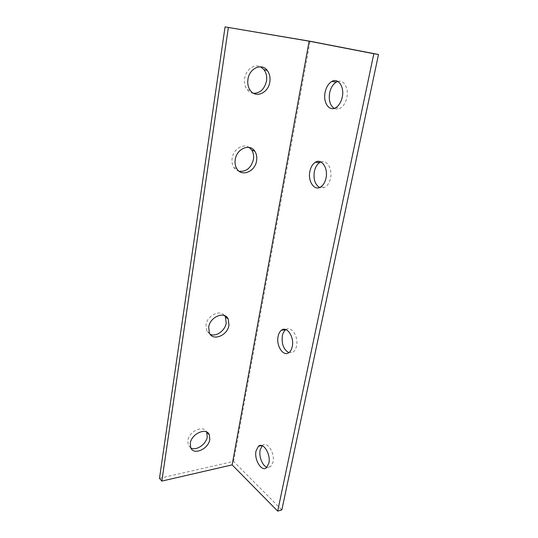 <?xml version="1.0" encoding="UTF-8"?>
<svg xmlns="http://www.w3.org/2000/svg" width="538" height="538" viewBox="0 0 538 538"><rect width="100%" height="100%" fill="white"/><g stroke="black" fill="none" stroke-linecap="round" stroke-linejoin="round"><path stroke-width="0.4" stroke-dasharray="2.69 2.02" d="M210.15 334.28L206.713 330.924L205.967 325.046C207.063 315.571 220.029 309.148 224.595 315.651M190.795 447.925L188.233 445.074L187.816 440.743C188.872 431.247 203.606 424.583 206.679 432.027M253.58 93.316C250.964 93.02 248.791 91.729 247.05 89.456C244.871 86.383 244.077 82.691 244.669 78.373C245.819 69.664 254.319 63.504 260.506 66.793M239.208 171.292C236.955 170.741 235.146 169.436 233.788 167.372C232.187 164.796 231.636 161.777 232.127 158.306C233.263 149.275 243.196 143.027 249.175 147.452M320.904 161.958C326.855 159.342 332.639 168.898 330.527 178.159C329.592 182.369 327.817 185.341 325.201 187.069C323.331 188.186 321.475 188.334 319.626 187.513M337.904 81.453C343.869 79.469 348.906 88.387 346.842 97.566C345.685 102.671 343.493 106.215 340.251 108.199C338.133 109.348 336.115 109.402 334.185 108.373M285.913 329.606C291.314 325.423 298.751 336.613 296.546 345.954C295.954 348.745 294.844 350.756 293.223 351.993L288.812 352.659M262.161 445.713L262.564 445.356C267.305 440.911 275.147 453.245 273.022 462.135L270.648 466.688L266.942 467.293M159.497 478.269L233.586 461.416L281.838 509.923M233.586 461.416L310.103 41.258M261.656 445.551L262.564 445.356M266.518 467.683L270.648 466.688M288.946 352.565L293.223 351.993M335.699 107.714L340.251 108.199M320.729 186.955L325.201 187.069M236.861 168.771L233.788 167.372M250.304 90.445L247.05 89.456M190.701 447.697L188.233 445.074M209.423 333.096L206.713 330.924"/><path stroke-width="0.81" d="M224.595 315.651L225.395 316.869L226.202 323.022C225.18 330.668 215.946 337.212 210.15 334.28M208.683 327.198C209.887 316.835 224.588 310.769 228.179 318.947L228.98 325.12C227.729 335.382 213.041 341.529 209.423 333.096L208.683 327.198M206.679 432.027L207.258 436.849C206.316 444.247 196.148 451.16 190.795 447.925M190.291 443.352C191.387 433.641 206.558 427.004 209.343 434.839L209.786 439.398C208.65 448.995 193.525 455.726 190.701 447.697L190.291 443.352M260.506 66.793L263.909 69.557C266.283 72.731 267.144 76.571 266.478 81.083C264.514 89.113 260.217 93.188 253.58 93.316M247.944 79.301C249.309 68.286 261.75 62.697 267.258 70.424C269.632 73.619 270.486 77.479 269.814 82.011C268.354 93 255.826 98.555 250.304 90.445C248.126 87.358 247.339 83.646 247.944 79.301M249.175 147.452L251.649 149.92C253.398 152.597 253.997 155.744 253.445 159.369C251.152 167.869 246.404 171.844 239.208 171.292M235.214 159.672C236.538 148.73 249.908 143.108 254.81 151.218C256.559 153.902 257.157 157.069 256.592 160.714C255.194 171.588 241.77 177.224 236.861 168.771C235.261 166.188 234.716 163.155 235.214 159.672M319.626 187.513C315.06 184.621 313.291 179.322 314.32 171.615C315.234 167.305 317.05 164.265 319.78 162.496L320.904 161.958M309.875 171.44C310.782 167.103 312.598 164.05 315.308 162.274C321.442 158.064 328.335 167.943 326.035 178.004C325.107 182.234 323.338 185.213 320.729 186.955C314.448 191.279 307.669 181.36 309.875 171.44M334.185 108.373C330.07 105.455 328.55 100.31 329.633 92.933C330.762 87.721 333.015 84.096 336.385 82.072L337.904 81.453M325.1 92.388C326.223 87.149 328.469 83.511 331.825 81.467C338.194 77.539 344.569 86.826 342.269 97.028C341.112 102.159 338.927 105.717 335.699 107.714C329.175 111.776 322.901 102.469 325.1 92.388M288.812 352.659C283.661 349.673 281.502 344.091 282.342 335.914C282.927 333.042 284.064 330.971 285.752 329.713L285.913 329.606M278.092 336.411C278.677 333.526 279.814 331.455 281.495 330.191C286.855 325.705 294.474 337.01 292.255 346.506C291.663 349.31 290.56 351.327 288.946 352.565C283.432 357.131 275.96 345.752 278.092 336.411M266.942 467.293C262.443 465.928 258.724 456.406 260.13 450.044L262.161 445.713M256.027 450.958L258.448 446.258C263.176 441.799 270.991 454.193 268.879 463.117L266.518 467.683C261.656 472.182 253.99 459.714 256.027 450.958M373.829 53.719L378.503 54.499L281.838 509.923L277.689 511.1L373.829 53.719L309.121 41.177L232.14 464.886L277.689 511.1M378.503 54.499L310.103 41.258L225.059 26.9L159.497 478.269L161.837 481.086L232.14 464.886M225.059 26.9L309.121 41.177M161.837 481.086L228.361 27.552M228.179 318.947L225.395 316.869M209.343 434.839L206.807 432.303M267.258 70.424L263.909 69.557M254.81 151.218L251.649 149.92M315.308 162.274L319.78 162.496M331.825 81.467L336.385 82.072M281.495 330.191L285.752 329.713M258.448 446.258L261.656 445.551"/></g></svg>
